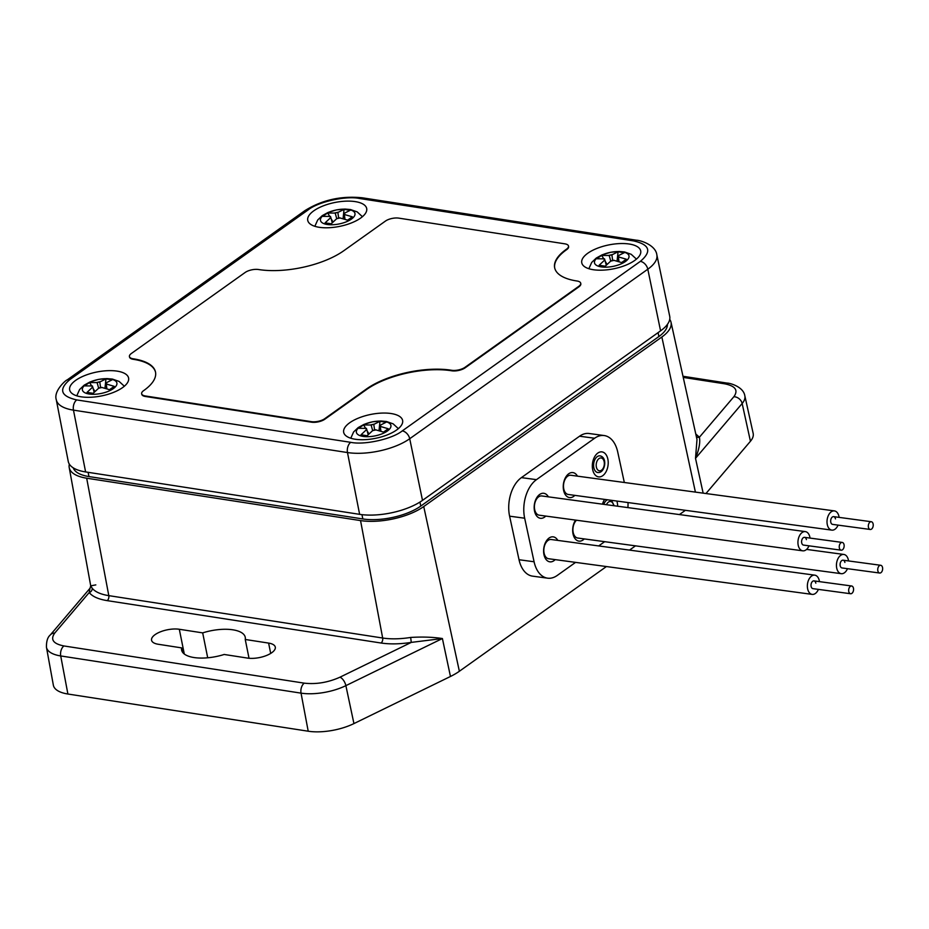 <?xml version="1.0" encoding="UTF-8"?>
<svg xmlns="http://www.w3.org/2000/svg" width="929" height="929" viewBox="0 0 929 929"><rect width="100%" height="100%" fill="white"/><g stroke="black" fill="none" stroke-linecap="round" stroke-linejoin="round"><path stroke-width="1.39" d="M207.701 657.79L202.685 632.881A32.457 13.157 168.6 0 1 232.889 629.816A32.457 13.157 168.6 0 1 245.244 637.259A32.457 13.157 168.6 0 1 245.244 639.477L249.03 658.266M669.728 319.39A45.823 18.568 168.6 0 1 671.028 322.282A45.823 18.568 168.6 0 1 661.854 337.006L423.74 506.549A45.823 18.568 168.6 0 1 360.545 520.588L382.667 638.026A48.087 19.486 -11.4 0 0 410.664 637.445C422.231 636.713 432.821 637.073 442.401 638.537L345.878 685.648A37.45 15.178 168.6 0 1 301.042 693.139L60.722 655.944A37.45 15.178 168.6 0 1 46.45 647.246L53.348 685.149A38.182 15.468 -11.4 0 0 67.898 694.021L308.207 731.216A38.182 15.468 -11.4 0 0 353.937 723.586L450.46 676.475A49.016 19.869 -11.4 0 0 459.367 671.261L606.416 566.551M750.435 441.263A38.182 15.468 -11.4 0 0 753.164 433.367L744.826 395.754A37.45 15.178 168.6 0 1 742.155 403.5L750.435 441.263L705.97 493.531M629.514 550.107L635.494 545.846M679.413 514.573L685.393 510.323M270.699 653.424L268.609 643.089A17.57 7.118 168.6 0 1 275.298 647.118A17.57 7.118 168.6 0 1 266.344 655.56A17.57 7.118 168.6 0 1 247.555 658.092L224.179 654.469A32.457 13.157 168.6 0 1 181.619 650.091A32.457 13.157 168.6 0 1 181.619 647.885L182.479 652.123M268.609 643.089L245.244 639.477M202.685 632.881L179.309 629.27L184.302 654.028M181.619 647.885L158.244 644.261A17.57 7.118 168.6 0 1 151.555 640.244A17.57 7.118 168.6 0 1 160.52 631.79A17.57 7.118 168.6 0 1 179.309 629.27M683.233 377.406L724.666 383.816C735.408 385.976 738.485 390.273 733.864 396.729L699.398 437.234C700.408 442.285 699.107 449.311 695.507 458.322L696.994 439.475L671.028 322.282M667.44 324.36A42.002 17.024 168.6 0 1 658.882 336.542L420.767 506.084A42.002 17.024 168.6 0 1 362.833 518.951L88.963 476.565A42.002 17.024 168.6 0 1 73.217 467.821M69.338 464.14A45.823 18.568 -11.4 0 0 69.21 467.554A45.823 18.568 -11.4 0 0 86.676 478.203L360.545 520.588M450.46 676.475L442.401 638.537L411.28 642.392L339.968 677.195C328.053 682.513 316.15 684.499 304.259 683.152L63.95 645.957C53.197 643.809 50.131 639.5 54.753 633.055L89.207 592.539L90.032 588.254L50.317 634.948C47.623 637.178 46.334 641.277 46.45 647.246M95.815 584.898L90.717 585.839L92.145 588.15A48.087 19.486 -11.4 0 0 108.798 595.64L86.676 478.203M107.195 600.633A3.821 2.346 98.8 0 0 108.798 595.64L382.667 638.026A3.821 2.346 -81.2 0 1 381.053 643.019L107.195 600.633C98.369 599.217 92.377 596.511 89.207 592.539A3.821 3.426 142.5 0 0 92.145 588.15M410.664 637.445L411.28 642.392C400.074 644.134 390.006 644.343 381.053 643.019M695.775 433.971L699.398 437.234A3.821 3.426 -37.5 0 1 696.402 436.816M391.179 413.544A30.065 12.182 168.6 0 1 402.617 420.442A30.065 12.182 168.6 0 1 387.277 434.9A30.065 12.182 168.6 0 1 355.122 439.22A30.065 12.182 168.6 0 1 343.672 432.322A30.065 12.182 168.6 0 1 359.012 417.876A30.065 12.182 168.6 0 1 391.179 413.544M629.258 244.025A30.065 12.182 168.6 0 1 640.708 250.911A30.065 12.182 168.6 0 1 625.368 265.369A30.065 12.182 168.6 0 1 593.201 269.7A30.065 12.182 168.6 0 1 581.763 262.802A30.065 12.182 168.6 0 1 597.103 248.345A30.065 12.182 168.6 0 1 629.258 244.025M355.25 201.616A30.065 12.182 168.6 0 1 366.688 208.502A30.065 12.182 168.6 0 1 351.348 222.96A30.065 12.182 168.6 0 1 319.193 227.291A30.065 12.182 168.6 0 1 307.743 220.394A30.065 12.182 168.6 0 1 323.083 205.936A30.065 12.182 168.6 0 1 355.25 201.616M117.159 371.135A30.065 12.182 168.6 0 1 128.597 378.033A30.065 12.182 168.6 0 1 113.268 392.491A30.065 12.182 168.6 0 1 81.102 396.811A30.065 12.182 168.6 0 1 69.663 389.913A30.065 12.182 168.6 0 1 84.992 375.467A30.065 12.182 168.6 0 1 117.159 371.135M640.36 261.363C652.042 251.445 649.801 244.629 633.636 240.913L359.616 198.504C345.971 195.566 318.066 201.825 308.091 209.942L70.012 379.473C58.33 389.39 60.571 396.207 76.735 399.923L350.744 442.332C364.389 445.27 392.305 439.011 402.269 430.893L640.36 261.363A7.757 5.249 54.5 0 1 647.803 269.213A45.115 18.278 -11.4 0 0 656.838 254.79L669.716 316.29A45.579 18.475 -11.4 0 1 660.577 330.852L422.498 500.371A45.579 18.475 -11.4 0 1 359.628 514.341L85.607 471.932A45.579 18.475 -11.4 0 1 68.247 461.423L56.286 399.749A45.115 18.278 -11.4 0 0 73.472 410.142L347.481 452.551A45.115 18.278 -11.4 0 0 409.712 438.732L647.803 269.213L660.577 330.852M97.115 382.597A7.072 2.868 -11.4 0 1 99.798 382.005L105.964 378.893L112.095 379.833L105.929 382.957A7.072 2.868 168.6 0 1 106.278 383.677A7.072 2.868 168.6 0 1 106.278 384.014L114.232 386.336L109.517 389.692L101.563 387.381A7.072 2.868 168.6 0 1 98.88 387.974L93.155 393.327L87.024 392.375L92.749 387.021A7.072 2.868 168.6 0 1 92.424 386.476A7.072 2.868 168.6 0 1 92.389 385.953L84.887 385.883L87.175 384.083L89.602 382.527L97.115 382.597L98.625 388.148M94.874 391.376L93.121 388.438M91.576 385.837L89.602 382.527M99.798 382.005L100.576 387.648M105.964 378.893L104.989 388.067M92.656 386.917L92.389 385.953M94.131 392.166L92.749 387.021M105.929 382.957L106.707 388.589M106.278 384.014L106.87 388.647M371.124 425.006A7.072 2.868 -11.4 0 1 373.806 424.414L379.984 421.301L386.116 422.242L379.938 425.366A7.072 2.868 168.6 0 1 380.298 426.086A7.072 2.868 168.6 0 1 380.286 426.423L388.252 428.745L383.538 432.101L375.571 429.79A7.072 2.868 168.6 0 1 372.889 430.382L367.176 435.736L361.033 434.784L366.758 429.43A7.072 2.868 168.6 0 1 366.444 428.884A7.072 2.868 168.6 0 1 366.409 428.362L358.908 428.292L361.195 426.492L363.622 424.936L371.124 425.006L372.645 430.557M368.883 433.785L367.141 430.847M365.585 428.246L363.622 424.936M373.806 424.414L374.596 430.057M379.984 421.301L379.009 430.475M366.676 429.326L366.409 428.362M368.151 434.575L366.758 429.43M379.938 425.366L380.727 430.998M380.286 426.423L380.89 431.056M609.215 255.487A7.072 2.868 -11.4 0 1 611.897 254.883L618.075 251.771L624.207 252.723L618.029 255.835A7.072 2.868 168.6 0 1 618.389 256.567A7.072 2.868 168.6 0 1 618.377 256.903L626.332 259.214L621.617 262.57L613.663 260.259A7.072 2.868 168.6 0 1 610.98 260.852L605.255 266.205L599.124 265.264L604.849 259.911A7.072 2.868 168.6 0 1 604.524 259.354A7.072 2.868 168.6 0 1 604.5 258.843L596.987 258.761L599.275 256.973L601.702 255.405L609.215 255.487L610.725 261.037M606.974 264.254L605.232 261.316M603.676 258.715L601.702 255.405M611.897 254.883L612.675 260.526M618.075 251.771L617.088 260.956M604.756 259.806L604.5 258.843M606.231 265.055L604.849 259.911M618.029 255.835L618.807 261.467M618.377 256.903L618.969 261.525M335.195 213.078A7.072 2.868 -11.4 0 1 337.877 212.474L344.055 209.362L350.187 210.314L344.009 213.426A7.072 2.868 168.6 0 1 344.369 214.158A7.072 2.868 168.6 0 1 344.357 214.494L352.323 216.805L347.609 220.161L339.642 217.85A7.072 2.868 168.6 0 1 336.96 218.443L331.247 223.796L325.104 222.855L330.829 217.502A7.072 2.868 168.6 0 1 330.515 216.945A7.072 2.868 168.6 0 1 330.48 216.434L322.978 216.352L325.266 214.564L327.693 212.996L335.195 213.078L336.716 218.629M332.954 221.845L331.212 218.907M329.667 216.306L327.693 212.996M337.877 212.474L338.667 218.118M344.055 209.362L343.08 218.547M330.747 217.398L330.48 216.434M332.222 222.646L330.829 217.502M344.009 213.426L344.798 219.058M344.357 214.494L344.961 219.116M155.561 372.332A57.621 23.353 -11.4 0 0 133.683 359.372L133.23 359.302A9.685 3.925 168.6 0 1 129.537 357.084L129.433 356.562A9.685 3.925 168.6 0 1 131.384 353.473L245.128 272.487A9.685 3.925 168.6 0 1 258.494 269.515L258.947 269.584A61.5 24.92 -11.4 0 0 343.765 250.749L385.407 221.102A9.685 3.925 168.6 0 1 398.773 218.129L564.809 243.828A9.685 3.925 168.6 0 1 568.502 246.057A9.685 3.925 168.6 0 1 566.551 249.135L566.202 249.39A57.621 23.353 -11.4 0 0 554.648 267.726A57.621 23.353 -11.4 0 0 576.572 280.941L577.037 281.011A9.685 3.925 168.6 0 1 580.718 283.229A9.685 3.925 168.6 0 1 578.779 286.318L465.023 367.303A9.685 3.925 168.6 0 1 451.657 370.276L451.204 370.207A61.5 24.92 -11.4 0 0 366.386 389.042L324.744 418.689A9.685 3.925 168.6 0 1 311.389 421.661L145.342 395.963A9.685 3.925 168.6 0 1 141.649 393.733A9.685 3.925 168.6 0 1 143.6 390.656L143.949 390.412A57.621 23.353 -11.4 0 0 155.503 372.064A57.621 23.353 -11.4 0 0 133.579 358.849L133.126 358.78A9.685 3.925 168.6 0 1 129.433 356.562A9.685 3.925 168.6 0 1 131.384 353.473L245.128 272.487A9.685 3.925 168.6 0 1 258.494 269.515L258.947 269.584A61.5 24.92 -11.4 0 0 343.765 250.749L385.407 221.102A9.685 3.925 168.6 0 1 398.773 218.129L564.809 243.828A9.685 3.925 168.6 0 1 568.502 246.057A9.685 3.925 168.6 0 1 566.551 249.135L566.202 249.39A57.621 23.353 -11.4 0 0 554.648 267.726A57.621 23.353 -11.4 0 0 576.572 280.941L577.037 281.011A9.685 3.925 168.6 0 1 580.718 283.229A9.685 3.925 168.6 0 1 578.779 286.318L465.023 367.303A9.685 3.925 168.6 0 1 451.657 370.276L451.204 370.207A61.5 24.92 -11.4 0 0 366.386 389.042L324.744 418.689A9.685 3.925 168.6 0 1 311.389 421.661L145.342 395.963A9.685 3.925 168.6 0 1 141.649 393.733A9.685 3.925 168.6 0 1 143.6 390.656L143.949 390.412A57.621 23.353 -11.4 0 0 155.503 372.064A57.621 23.353 -11.4 0 0 133.579 358.849L133.126 358.78A9.685 3.925 168.6 0 1 129.433 356.562L129.537 357.084A9.685 3.925 168.6 0 0 133.23 359.302L133.683 359.372A57.621 23.353 -11.4 0 1 155.561 372.332M568.606 246.58A9.685 3.925 168.6 0 1 566.667 249.657L566.307 249.901A57.621 23.353 -11.4 0 0 554.706 267.982A57.621 23.353 -11.4 0 1 566.307 249.901L566.667 249.657A9.685 3.925 168.6 0 0 568.606 246.58L568.606 246.58M580.822 283.751A9.685 3.925 168.6 0 1 578.883 286.84L465.127 367.826A9.685 3.925 168.6 0 1 451.773 370.799L451.308 370.729A61.5 24.92 -11.4 0 0 366.49 389.565L324.848 419.211A9.685 3.925 168.6 0 1 311.494 422.184L145.447 396.486A9.685 3.925 168.6 0 1 141.754 394.256L141.754 394.256A9.685 3.925 168.6 0 0 145.447 396.486L311.494 422.184A9.685 3.925 168.6 0 0 324.848 419.211L366.49 389.565A61.5 24.92 -11.4 0 1 451.308 370.729L451.773 370.799A9.685 3.925 168.6 0 0 465.127 367.826L578.883 286.84A9.685 3.925 168.6 0 0 580.822 283.751L580.822 283.751M592.702 469.76A12.611 7.838 97.7 0 0 602.712 475.706A12.611 7.838 97.7 0 0 607.833 458.996A12.611 7.838 97.7 0 0 597.823 453.062A12.611 7.838 97.7 0 0 592.702 469.76M577.455 476.147A12.611 7.838 97.7 0 0 567.456 474.87A12.611 7.838 97.7 0 0 563.624 490.466A12.611 7.838 97.7 0 0 574.854 495.366M548.377 496.852A12.611 7.838 97.7 0 0 538.379 495.575A12.611 7.838 97.7 0 0 534.547 511.171A12.611 7.838 97.7 0 0 545.776 516.071M617.634 506.212A12.611 7.838 97.7 0 0 617.251 502.554A12.611 7.838 97.7 0 0 616.844 501.045M575.55 520.101A12.611 7.838 97.7 0 0 573.054 534.024A12.611 7.838 97.7 0 0 584.271 538.925M557.795 540.399A12.611 7.838 97.7 0 0 547.808 539.134A12.611 7.838 97.7 0 0 543.976 554.729A12.611 7.838 97.7 0 0 555.194 559.63M604.628 499.396A12.611 7.838 97.7 0 0 602.48 504.168M575.574 562.382L557.191 575.481A29.101 18.081 -82.3 0 1 547.634 578.175A29.101 18.081 -82.3 0 1 534.082 561.766L524.664 518.208A29.101 18.081 -82.3 0 1 536.463 479.654L594.618 438.244A29.101 18.081 -82.3 0 1 604.164 435.55A29.101 18.081 -82.3 0 1 617.715 451.958L624.323 482.488M604.651 541.677L598.682 545.938M628.004 502.554A29.101 18.081 -82.3 0 1 627.899 507.606M604.164 435.55L589.114 433.506A29.101 18.081 97.7 0 0 579.557 436.212L521.401 477.622A29.101 18.081 97.7 0 0 509.603 516.176L519.032 559.734A29.101 18.081 97.7 0 0 532.572 576.143L547.634 578.175M848.758 591.471A3.913 2.427 -82.3 0 1 851.638 585.99A3.913 2.427 -82.3 0 1 853.472 588.254A3.913 2.427 -82.3 0 1 850.592 593.736A3.913 2.427 -82.3 0 1 848.758 591.471M850.592 593.736L812.945 588.649A3.913 2.427 -82.3 0 1 811.11 586.373A3.913 2.427 -82.3 0 1 813.99 580.892A3.913 2.427 -82.3 0 1 815.825 583.168M818.414 589.381A9.696 6.027 -82.3 0 1 812.167 594.386A9.696 6.027 -82.3 0 1 807.626 588.754A9.696 6.027 -82.3 0 1 814.768 575.156A9.696 6.027 -82.3 0 1 819.32 580.788A9.696 6.027 -82.3 0 1 819.459 581.635M812.167 594.386L548.644 558.735A9.696 6.027 -82.3 0 1 544.092 553.115A9.696 6.027 -82.3 0 1 551.234 539.517L814.768 575.156M839.34 547.913A3.913 2.427 -82.3 0 1 842.22 542.431A3.913 2.427 -82.3 0 1 844.055 544.696A3.913 2.427 -82.3 0 1 841.175 550.177A3.913 2.427 -82.3 0 1 839.34 547.913M841.175 550.177L803.527 545.091A3.913 2.427 -82.3 0 1 801.692 542.826A3.913 2.427 -82.3 0 1 804.572 537.345A3.913 2.427 -82.3 0 1 806.407 539.61M808.985 545.834A9.696 6.027 -82.3 0 1 802.749 550.827A9.696 6.027 -82.3 0 1 798.197 545.207A9.696 6.027 -82.3 0 1 805.35 531.609A9.696 6.027 -82.3 0 1 809.891 537.229A9.696 6.027 -82.3 0 1 810.042 538.088M802.749 550.827L539.215 515.189A9.696 6.027 -82.3 0 1 534.674 509.568A9.696 6.027 -82.3 0 1 541.816 495.958L805.35 531.609M868.418 527.207A3.913 2.427 -82.3 0 1 871.297 521.726A3.913 2.427 -82.3 0 1 873.132 524.002A3.913 2.427 -82.3 0 1 870.252 529.472A3.913 2.427 -82.3 0 1 868.418 527.207M870.252 529.472L832.605 524.386A3.913 2.427 -82.3 0 1 830.77 522.121A3.913 2.427 -82.3 0 1 833.65 516.64A3.913 2.427 -82.3 0 1 835.485 518.905M838.063 525.129A9.696 6.027 -82.3 0 1 831.827 530.122A9.696 6.027 -82.3 0 1 827.274 524.502A9.696 6.027 -82.3 0 1 834.428 510.904A9.696 6.027 -82.3 0 1 838.968 516.524A9.696 6.027 -82.3 0 1 839.119 517.383M831.827 530.122L568.293 494.483A9.696 6.027 -82.3 0 1 563.752 488.863A9.696 6.027 -82.3 0 1 570.894 475.265L834.428 510.904M877.835 570.766A3.913 2.427 -82.3 0 1 880.715 565.285A3.913 2.427 -82.3 0 1 882.55 567.549A3.913 2.427 -82.3 0 1 879.67 573.03A3.913 2.427 -82.3 0 1 877.835 570.766M879.67 573.03L842.022 567.944A3.913 2.427 -82.3 0 1 840.188 565.68A3.913 2.427 -82.3 0 1 843.067 560.199A3.913 2.427 -82.3 0 1 844.902 562.463M847.492 568.676A9.696 6.027 -82.3 0 1 841.244 573.681A9.696 6.027 -82.3 0 1 836.704 568.06A9.696 6.027 -82.3 0 1 843.846 554.45A9.696 6.027 -82.3 0 1 848.398 560.082A9.696 6.027 -82.3 0 1 848.537 560.93M841.244 573.681L577.722 538.03A9.696 6.027 -82.3 0 1 573.17 532.41A9.696 6.027 -82.3 0 1 576.503 520.228M695.403 492.103L661.854 337.006M423.74 506.549L459.367 671.261M339.968 677.195A7.641 3.774 64 0 1 345.878 685.648L353.937 723.586M304.259 683.152A7.641 4.691 98.8 0 0 301.042 693.139L308.207 731.216M63.95 645.957A7.641 4.691 98.8 0 0 60.722 655.944L67.898 694.021M733.864 396.729A7.641 6.213 40.4 0 1 742.155 403.5L695.507 458.322L703.148 493.148M54.753 633.055A7.641 6.213 -139.6 0 0 50.317 634.948M724.666 383.816A7.641 4.691 -81.2 0 1 727.21 383.108L682.989 376.268M88.963 476.565L88.104 472.315M361.962 514.654L362.833 518.951M420.767 506.084L419.954 502.066M658.092 332.628L658.882 336.542M656.838 254.79C655.7 245.302 641.033 240.286 636.226 240.193A7.757 4.773 98.8 0 0 633.636 240.913M402.269 430.893A7.757 5.249 54.5 0 1 409.712 438.732L422.498 500.371M350.744 442.332A7.757 4.773 98.8 0 0 347.481 452.551L359.628 514.341M76.735 399.923A7.757 4.773 98.8 0 0 73.472 410.142L85.607 471.932M70.012 379.473A7.757 5.249 -125.5 0 0 66.911 380.1C66.656 379.45 53.29 390.749 56.286 399.749M308.091 209.942A7.757 5.249 -125.5 0 0 304.991 210.581L66.911 380.1M359.616 198.504A7.757 4.773 -81.2 0 1 362.205 197.784C341.187 195.671 322.119 199.932 304.991 210.581M113.35 388.612A17.593 7.13 168.6 0 1 89.091 394.001A17.593 7.13 168.6 0 1 85.921 384.362A17.593 7.13 168.6 0 1 110.191 378.974A17.593 7.13 168.6 0 1 113.35 388.612M102.074 387.463L98.474 388.252M92.343 387.312L91.878 385.883M96.593 382.516L100.193 381.714M106.324 382.667L106.8 384.095M387.37 431.021A17.593 7.13 168.6 0 1 363.1 436.409A17.593 7.13 168.6 0 1 359.929 426.771A17.593 7.13 168.6 0 1 384.2 421.383A17.593 7.13 168.6 0 1 387.37 431.021M376.094 429.872L372.494 430.661M366.363 429.721L365.887 428.292M370.601 424.925L374.213 424.123M380.344 425.076L380.809 426.504M625.461 261.49A17.593 7.13 168.6 0 1 601.191 266.878A17.593 7.13 168.6 0 1 598.021 257.24A17.593 7.13 168.6 0 1 622.291 251.852A17.593 7.13 168.6 0 1 625.461 261.49M614.185 260.341L610.574 261.142M604.442 260.19L603.978 258.761M608.692 255.405L612.292 254.604M618.424 255.556L618.9 256.985M351.441 219.081A17.593 7.13 168.6 0 1 327.171 224.47A17.593 7.13 168.6 0 1 324.012 214.831A17.593 7.13 168.6 0 1 348.27 209.443A17.593 7.13 168.6 0 1 351.441 219.081M340.165 217.932L336.565 218.733M330.434 217.781L329.958 216.352M334.672 212.996L338.284 212.195M344.415 213.147L344.88 214.576M521.401 477.622L536.463 479.654M594.618 438.244L579.557 436.212M509.603 516.176L524.664 518.208M519.032 559.734L534.082 561.766M613.663 505.678A6.48 4.03 97.7 0 0 613.593 505.271A6.48 4.03 97.7 0 0 610.423 501.497A6.48 4.03 97.7 0 0 606.451 504.702M603.792 504.342A8.407 5.226 -82.3 0 1 607.392 499.767M600.343 457.985A6.48 4.03 97.7 0 0 596.186 465.104A6.48 4.03 97.7 0 0 600.192 470.782A6.48 4.03 97.7 0 0 604.349 463.652A6.48 4.03 97.7 0 0 600.343 457.985M598.799 472.501A8.407 5.226 -82.3 0 1 598.125 472.559A8.407 5.226 -82.3 0 1 593.608 464.605A8.407 5.226 -82.3 0 1 598.984 455.884A8.407 5.226 -82.3 0 1 600.378 455.93C607.647 457.869 604.93 472.002 599.031 472.489L598.125 472.559M69.21 467.554L90.717 585.839L90.032 588.254M727.21 383.108C729.973 383.027 743.49 386.812 744.826 395.754M636.226 240.193L362.205 197.784M124.347 386.232L119.098 381.424L112.455 379.09L106.893 378.591L98.451 379.404L89.974 381.982L84.144 385.187L79.615 389.518L76.759 395.824M398.355 428.641L393.118 423.833L386.464 421.499L380.913 421L372.471 421.812L363.994 424.39L358.164 427.595L353.624 431.927L350.779 438.233M636.446 259.11L631.197 254.302L624.555 251.968L619.004 251.469L610.562 252.293L602.073 254.86L596.244 258.065L591.715 262.408L588.858 268.702M362.426 216.701L357.189 211.893L350.535 209.559L344.984 209.06L336.542 209.884L328.065 212.451L322.235 215.656L317.695 219.999L314.85 226.293M851.638 585.99L813.99 580.892M842.22 542.431L804.572 537.345M871.297 521.726L833.65 516.64M614.15 505.748L611.526 500.325M880.715 565.285L843.067 560.199M843.846 554.45L806.569 549.411"/></g></svg>
